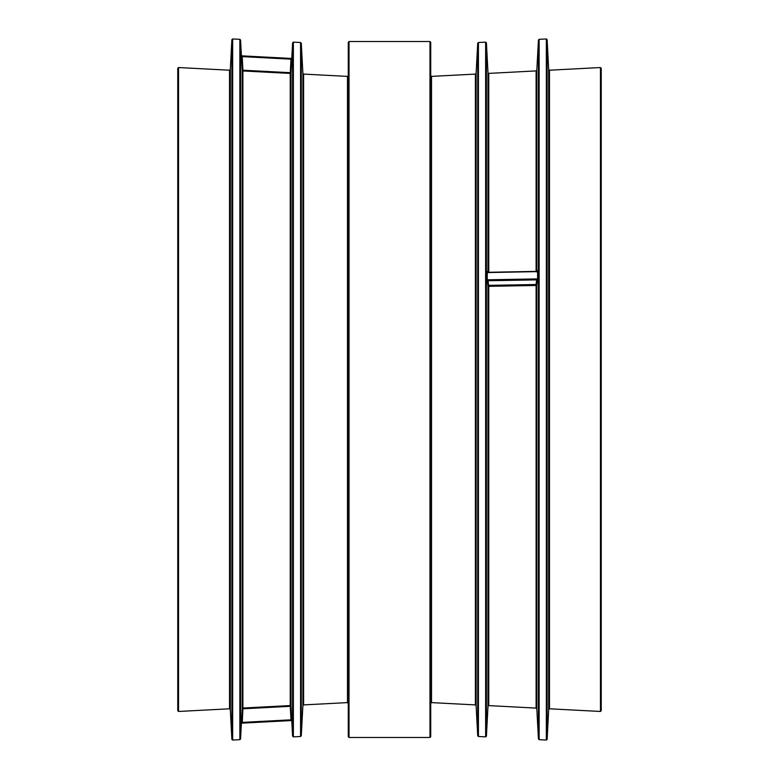 <?xml version="1.0" encoding="UTF-8"?>
<svg xmlns="http://www.w3.org/2000/svg" width="779" height="779" viewBox="0 0 779 779"><rect width="100%" height="100%" fill="white"/><g stroke="black" fill="none" stroke-linecap="round" stroke-linejoin="round"><path stroke-width="1.17" d="M536.76 278.911L487.975 279.788L488.024 280.742L536.799 279.875L537.549 280.537L537.588 279.135L536.76 278.911L536.069 284.52A0.75 0.701 -171.1 0 1 536.819 285.241L537.549 280.537M487.975 279.788L487.235 279.992L487.235 272.572L537.588 271.618L537.588 279.135M487.274 281.462L488.024 280.742L488.764 286.321L536.108 285.465L536.069 284.52L488.725 285.367A0.75 0.701 171.3 0 0 487.975 286.088L487.235 279.992M487.235 272.572L487.303 271.793M536.76 271.871L536.78 271.374L488.024 272.29L487.274 271.608M536.799 271.423L537.549 270.673L536.78 271.374L488.024 272.29M537.52 270.868L537.588 271.618M487.975 272.747L487.975 72.681L488.764 73.392L536.108 70.908L536.819 70.198L538.435 40.031L538.435 738.969L536.819 708.802L536.819 285.241L536.108 285.465L536.108 708.092L488.764 705.608L488.764 286.321L487.975 286.088L487.975 706.319L486.417 736.155L485.629 736.866L478.433 736.496L477.722 735.785L476.105 705.618L476.105 73.382L475.394 74.093L475.394 704.907L431.517 702.609L430.729 703.359M242.24 723.136L291.025 720.575L290.976 719.835L242.201 722.386L241.412 723.175L242.24 723.136L242.931 708.793L242.181 708.754L240.565 738.969L239.864 739.67L232.658 740.05L231.869 739.339L230.311 709.503L230.311 69.497L229.523 70.207L229.523 708.793L178.547 711.461L177.758 710.711L177.758 389.5L177.758 700.584M291.025 720.575L291.765 720.536L291.726 719.786L291.765 720.536L291.025 720.575M290.275 706.31L290.236 705.57L242.892 708.043L242.931 708.793L290.275 706.31L290.976 719.835L291.726 719.786L291.025 706.271L290.275 706.31M242.892 708.043A0.75 0.75 -0 0 0 242.181 708.754L242.181 70.246A0.75 0.75 180 0 0 242.892 70.957L242.892 708.043M291.025 706.271A0.75 0.75 -0 0 0 290.236 705.57L290.236 73.43A0.75 0.75 180 0 0 291.025 72.729L291.765 58.464L291.726 59.214L290.976 59.165L290.275 72.69L291.025 72.729L291.025 706.271M291.765 58.435L292.583 42.845L292.583 736.155L291.765 720.536M241.451 56.497L242.181 70.246L242.931 70.207L242.892 70.957L290.236 73.43L290.275 72.69L242.931 70.207L242.201 56.614L290.976 59.165L291.025 58.425L241.412 55.825L241.451 56.497L241.412 55.825L242.24 55.864L242.201 56.614L241.451 56.497M291.765 58.464L291.025 58.425L291.765 58.464M177.758 78.416L177.758 389.5L177.758 68.289L178.547 67.539L178.547 711.461M303.606 74.093L303.606 704.907L347.483 702.609L347.483 76.391L303.606 74.093L302.895 73.382L301.278 43.215L300.567 42.504L300.567 736.496L293.371 736.866L292.583 736.155M302.895 73.382L302.895 705.618L301.278 735.785L300.567 736.496M347.483 702.609L348.271 703.359L348.271 690.934M348.271 88.066L348.271 75.641L347.483 76.391M349.021 737.47L349.021 41.53L348.271 42.28L348.271 736.72L349.021 737.47L429.979 737.47L430.729 736.72L430.729 42.28L429.979 41.53L429.979 737.47M539.136 739.67L539.136 39.33L546.342 38.95L546.342 740.05L539.136 739.67L538.435 738.969M549.477 70.207L600.453 67.539L600.453 711.461L549.477 708.793L549.477 70.207L548.689 69.497L548.689 709.503L547.131 739.339L546.342 740.05M600.453 67.539L601.242 68.289L601.242 710.711L600.453 711.461M487.975 72.681L486.417 42.845L486.417 736.155M488.764 73.392L488.764 272.231M536.108 70.908L536.108 271.384M536.819 70.198L536.819 271.374M241.412 55.796L240.565 40.031L240.565 738.969M230.311 69.497L231.869 39.661L231.869 739.339M240.565 40.031L239.864 39.33L232.658 38.95L232.658 740.05M239.864 39.33L239.864 739.67M300.567 42.504L293.371 42.134L293.371 736.866M301.278 43.215L301.278 735.785M430.729 75.641L431.517 76.391L431.517 702.609M476.105 73.382L477.722 43.215L477.722 735.785M477.722 43.215L478.433 42.504L478.433 736.496M478.433 42.504L485.629 42.134L485.629 736.866M548.689 69.497L547.131 39.661L547.131 739.339M487.274 271.696L488.005 272.251M536.819 708.802L536.108 708.092M488.764 705.608L487.975 706.319M241.412 55.825L242.24 55.864M229.523 70.207L178.547 67.539M229.523 708.793L230.311 709.503M232.658 38.95L231.869 39.661M293.371 42.134L292.583 42.845M302.895 705.618L303.606 704.907M349.021 41.53L429.979 41.53M431.517 76.391L475.394 74.093M475.394 704.907L476.105 705.618M486.417 42.845L485.629 42.134M539.136 39.33L538.435 40.031M547.131 39.661L546.342 38.95M548.689 709.503L549.477 708.793"/></g></svg>
